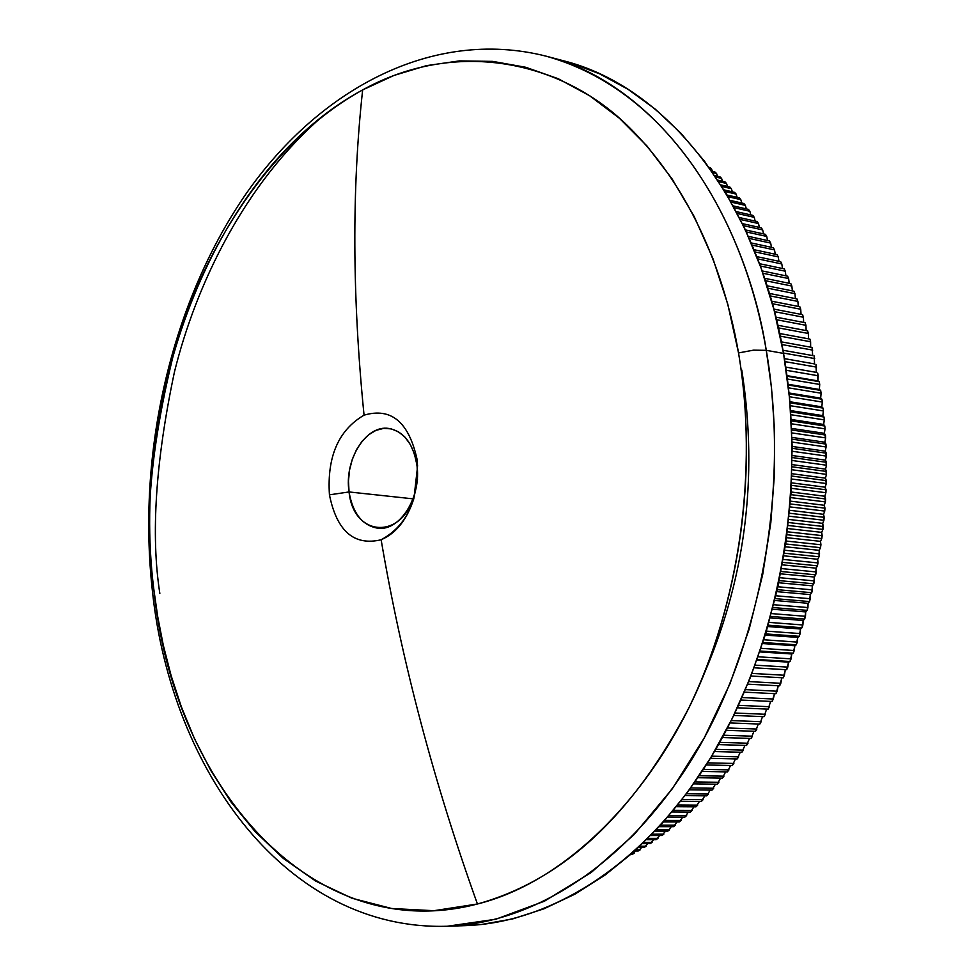 <?xml version="1.0" encoding="UTF-8"?>
<svg xmlns="http://www.w3.org/2000/svg" width="975" height="975" viewBox="0 0 975 975"><rect width="100%" height="100%" fill="white"/><g stroke="black" fill="none" stroke-linecap="round" stroke-linejoin="round"><path stroke-width="1.46" d="M349.062 491.948C353.316 536.945 401.907 540.491 414.314 495.056L417.276 468.975L416.947 458.847L417.458 479.724L413.741 498.968C406.916 519.773 396.045 533.374 381.128 539.76C354.059 546.171 336.826 531.192 329.44 494.837L349.062 491.948L413.034 498.847L349.062 491.948C343.956 460.017 366.003 424.442 388.988 428.476C403.735 431.425 412.998 443.345 416.776 464.222C422.077 496.178 400.128 531.607 377.666 528.194C362.286 525.428 352.755 513.35 349.062 491.948L329.44 494.837C326.942 456.702 338.483 430.146 364.053 415.155C391.048 407.282 408.683 421.846 416.947 458.847C419.506 498.444 407.574 525.415 381.128 539.76C401.871 661.464 433.972 782.876 477.433 903.996C562.38 880.535 632.787 815.283 688.679 708.24C739.598 603.647 758.465 469.889 738.526 352.938L753.492 350.159L766.265 350.33C750.104 245.444 683.085 94.441 546.073 56.16C648.168 81.498 739.867 194.305 766.265 350.33L783.547 353.401C757.088 198.352 665.413 86.093 563.306 60.73L546.073 56.16C431.803 27.19 316.656 90.285 243.616 197.34C170.503 305.553 137.036 453.85 152.38 590.704L153.757 588.863C143.288 525.488 150.625 444.32 175.756 345.357C204.262 248.747 269.831 140.985 362.651 89.907C455.398 38.695 560.284 60.231 626.901 125.068C693.981 190.088 725.875 279.545 738.526 352.938L727.813 304.298L712.957 258.668L694.285 216.706L672.165 179.022L647.034 146.055L619.344 118.207L589.582 95.708L558.236 78.719L525.781 67.287L492.704 61.388L459.444 60.901L426.428 65.654L394.046 75.416L362.651 89.907C351.768 188.992 352.243 297.412 364.053 415.155C352.243 297.412 351.768 188.992 362.651 89.907C216.511 168.529 129.224 392.425 153.757 588.863C173.379 786.082 312.622 947.225 477.433 903.996C433.972 782.876 401.871 661.464 381.128 539.76C354.059 546.171 336.826 531.192 329.44 494.837C326.942 456.702 338.483 430.146 364.053 415.155C391.048 407.282 408.683 421.846 416.947 458.847L416.776 464.222L414.387 453.789L410.39 444.624L405.003 437.19L398.519 431.852L391.255 428.878L383.602 428.391L375.936 430.389L368.635 434.777L362.054 441.285L356.521 449.621L352.292 459.347L349.562 469.987L348.465 481.028L349.062 491.948M322.347 116.439C244.774 183.397 196.085 284.31 174.44 371.999C155.573 461.163 150.711 534.97 159.839 593.446M818.196 375.753L817.915 380.884L819.244 381.664L787.069 376.216L819.244 381.664L819.719 384.455L819.244 381.664L817.915 380.884L786.996 375.643L817.915 380.884L817.672 372.986L818.196 375.753L786.24 370.281L818.196 375.753M816.319 372.365L785.777 367.1L816.319 372.365L815.953 364.394L816.319 372.365M814.576 363.931L784.448 358.629L814.576 363.931L814.088 355.875L814.576 363.931M812.687 355.57L782.986 350.257L812.687 355.57L812.065 347.441L812.687 355.57M809.908 339.105L810.603 341.75L809.908 339.105L779.683 333.511L809.908 339.105M807.592 330.854L808.348 333.474L807.592 330.854L777.843 325.272L807.592 330.854M805.143 322.713L805.947 325.297L805.143 322.713L775.905 317.131L805.143 322.713M802.559 314.669L803.4 317.228L802.559 314.669L773.858 309.112L802.559 314.669M799.829 306.735L800.719 309.258L799.829 306.735L771.7 301.214L799.829 306.735M796.965 298.923L797.891 301.409L796.965 298.923L769.433 293.438L796.965 298.923M793.967 291.22L794.942 293.67L793.967 291.22L767.081 285.797L793.967 291.22M790.835 283.64L791.846 286.053L790.835 283.64L764.644 278.289L790.835 283.64M787.581 276.193L788.629 278.558L787.581 276.193L762.109 270.916L787.581 276.193M784.193 268.868L785.289 271.196L784.193 268.868L759.488 263.701L784.193 268.868M780.682 261.678L781.816 263.957L780.682 261.678L756.795 256.62L780.682 261.678M777.051 254.621L778.221 256.864L777.051 254.621L754.028 249.697L777.051 254.621M773.297 247.711L774.516 249.905L773.297 247.711L751.201 242.933L773.297 247.711M769.433 240.947L770.677 243.092L769.433 240.947L748.312 236.328L769.433 240.947M765.448 234.329L766.728 236.425L765.448 234.329L745.375 229.893L765.448 234.329M761.353 227.858L762.669 229.905L761.353 227.858L742.377 223.628L761.353 227.858M757.148 221.544L758.501 223.543L757.148 221.544L739.355 217.535L757.148 221.544M752.846 215.377L754.236 217.327L752.846 215.377L736.296 211.624L752.846 215.377M748.434 209.381L749.86 211.27L748.434 209.381L733.212 205.896L748.434 209.381M743.925 203.531L745.375 205.384L743.925 203.531L730.104 200.35L743.925 203.531M739.318 197.864L740.805 199.656L739.318 197.864L726.997 195L739.318 197.864M734.626 192.355L736.137 194.086L734.626 192.355L723.901 189.845L734.626 192.355M729.836 187.005L731.372 188.699L729.836 187.005L720.818 184.884L729.836 187.005M724.961 181.837L726.521 183.471L724.961 181.837L717.746 180.131L724.961 181.837M719.989 176.841L721.585 178.413L719.989 176.841L714.724 175.585L719.989 176.841M714.955 172.014L716.576 173.538L714.955 172.014L711.738 171.247L714.955 172.014M709.837 167.371L711.482 168.833L709.837 167.371M784.924 361.615L816.526 367.124L784.924 361.615M783.486 353.035L814.698 358.581L783.486 353.035M812.065 347.441L781.402 341.872L812.065 347.441M781.926 344.553L812.723 350.122L781.926 344.553M810.603 341.75L780.244 336.168L810.603 341.75L810.639 346.515M808.348 333.474L778.452 327.893L808.348 333.474L808.458 338.24M805.947 325.297L776.539 319.727L805.947 325.297L806.118 330.05M803.4 317.228L774.516 311.659L803.4 317.228L803.644 321.969M800.719 309.258L772.395 303.725L800.719 309.258L801.023 313.987M797.891 301.409L770.165 295.913L797.891 301.409L798.269 306.126M794.942 293.67L767.849 288.222L794.942 293.67L795.381 298.362M791.846 286.053L765.424 280.678L791.846 286.053L792.358 290.733M788.629 278.558L762.925 273.256L788.629 278.558L789.202 283.213M785.289 271.196L760.329 265.992L785.289 271.196L785.911 275.827M781.816 263.957L757.66 258.863L781.816 263.957L782.498 268.515M778.221 256.864L754.93 251.891L778.221 256.864L778.952 261.312M774.516 249.905L752.115 245.078L774.516 249.905L775.271 254.243M770.677 243.092L749.239 238.424L770.677 243.092L771.481 247.321M766.728 236.425L746.314 231.928L766.728 236.425L767.569 240.545M762.669 229.905L743.34 225.615L762.669 229.905L763.547 233.902M758.501 223.543L740.318 219.46L758.501 223.543L759.403 227.419M754.236 217.327L737.271 213.488L754.236 217.327L755.15 221.093M749.86 211.27L734.199 207.699L749.86 211.27L750.799 214.914M745.375 205.384L731.104 202.105L745.375 205.384L746.338 208.894M740.805 199.656L727.996 196.682L740.805 199.656L741.78 203.044M736.137 194.086L724.888 191.466L736.137 194.086L737.112 197.352M731.372 188.699L721.793 186.444L731.372 188.699L732.359 191.819M726.521 183.471L718.721 181.63L726.521 183.471L727.508 186.457M721.585 178.413L715.687 177.011L721.585 178.413L722.572 181.277M716.576 173.538L712.688 172.612L716.576 173.538L717.551 176.256M711.482 168.833L709.739 168.419L711.482 168.833L712.445 171.417M634.14 853.296L632.202 853.32L634.14 853.296L632.214 854.356L635.663 850.992M631.008 854.368L632.214 854.356L631.008 854.368M640.161 849.847L636.017 849.883L640.161 849.847L638.247 850.968L641.721 847.409M634.786 850.992L638.247 850.968L634.786 850.992M646.145 846.203L639.929 846.239L646.145 846.203L644.231 847.385L647.741 843.631M638.674 847.421L644.231 847.385L638.674 847.421M652.08 842.363L643.939 842.412L652.08 842.363L650.191 843.619L653.713 839.67M642.647 843.655L650.191 843.619L642.647 843.655M657.979 838.354L648.022 838.39L657.979 838.354L656.09 839.658L659.636 835.514M646.705 839.707L656.09 839.658L646.705 839.707M663.817 834.149L652.165 834.186L663.817 834.149L661.952 835.514L665.511 831.188M650.837 835.551L661.952 835.514L650.837 835.551M669.618 829.762L656.358 829.774L669.618 829.762L667.765 831.175L671.324 826.666M655.017 831.2L667.765 831.175L655.017 831.2M675.358 825.191L660.599 825.191L675.358 825.191L673.53 826.666L677.077 821.974M659.246 826.678L673.53 826.666L659.246 826.678M681.037 820.438L664.877 820.414L681.037 820.438L679.222 821.974L682.768 817.099M663.512 821.949L679.222 821.974L663.512 821.949M686.656 815.514L669.179 815.441L686.656 815.514L684.864 817.099L688.399 812.041M667.802 817.05L684.864 817.099L667.802 817.05M692.201 810.408L673.493 810.298L692.201 810.408L690.434 812.053L693.956 806.812M672.104 811.956L690.434 812.053L672.104 811.956M697.686 805.118L677.808 804.972L697.686 805.118L695.943 806.825L699.428 801.413M676.431 806.691L695.943 806.825L676.431 806.691M703.097 799.671L682.122 799.463L703.097 799.671L701.378 801.426L704.84 795.832M680.745 801.243L701.378 801.426L680.745 801.243M708.435 794.04L686.424 793.784L708.435 794.04L706.741 795.856L710.166 790.091M685.059 795.624L706.741 795.856L685.059 795.624M713.688 788.251L690.714 787.934L713.688 788.251L712.018 790.116L715.406 784.18M689.349 789.823L712.018 790.116L689.349 789.823M718.868 782.291L694.98 781.913L718.868 782.291L717.222 784.217L720.562 778.111M693.627 783.851L717.222 784.217L693.627 783.851M723.95 776.173L699.221 775.722L723.95 776.173L722.341 778.148L725.632 771.883M697.868 777.709L722.341 778.148L697.868 777.709M728.947 769.884L703.414 769.36L728.947 769.884L727.362 771.908L730.604 765.485M702.073 771.408L727.362 771.908L702.073 771.408M733.858 763.449L707.557 762.84L733.858 763.449L732.298 765.521L735.479 758.94M706.241 764.948L732.298 765.521L706.241 764.948M738.66 756.856L711.665 756.173L738.66 756.856L737.137 758.977L740.257 752.249M710.361 758.318L737.137 758.977L710.361 758.318M743.377 750.116L715.711 749.336L743.377 750.116L741.878 752.286L744.924 745.4M714.419 751.542L741.878 752.286L714.419 751.542M747.983 743.23L719.696 742.365L747.983 743.23L746.521 745.448L749.495 738.404M718.429 744.608L746.521 745.448L718.429 744.608M752.481 736.198L723.608 735.235L752.481 736.198L751.055 738.465L753.955 731.274M722.365 737.527L751.055 738.465L722.365 737.527M756.88 729.032L727.447 727.972L756.88 729.032L755.491 731.335L758.306 724.011M726.229 730.299L755.491 731.335L726.229 730.299M761.158 721.719L731.213 720.562L761.158 721.719L759.805 724.072L762.535 716.613M730.019 722.938L759.805 724.072L730.019 722.938M765.326 714.285L734.906 713.017L765.326 714.285L764.01 716.674L766.642 709.081M733.736 715.443L764.01 716.674L733.736 715.443M769.385 706.717L738.514 705.339L769.385 706.717L768.105 709.142L770.64 701.427M737.368 707.801L768.105 709.142L737.368 707.801M773.309 699.026L742.024 697.539L773.309 699.026L772.066 701.488L774.491 693.725L773.309 699.026M740.902 700.038L772.066 701.488L740.902 700.038M777.124 691.214L745.436 689.618L777.124 691.214L775.917 693.725L778.196 685.986L777.124 691.214M744.352 692.152L775.917 693.725L744.352 692.152M780.804 683.292L748.763 681.574L780.804 683.292L779.647 685.827L781.779 678.137L780.804 683.292M747.703 684.158L779.647 685.827L747.703 684.158M784.363 675.248L751.981 673.42L784.363 675.248L783.242 677.832L785.241 670.191L784.363 675.248M750.957 676.028L783.242 677.832L750.957 676.028M787.788 667.107L755.089 665.157L787.788 667.107L786.703 669.727L788.568 662.135L787.788 667.107M754.102 667.802L786.703 669.727L754.102 667.802M791.078 658.868L758.099 656.784L791.078 658.868L790.043 661.513L791.773 653.981L791.078 658.868M757.148 659.478L790.043 661.513L788.568 662.135L756.892 660.185L788.568 662.135L790.043 661.513L757.148 659.478M794.247 650.532L760.987 648.326L794.247 650.532L793.248 653.201L794.832 645.743L794.247 650.532M760.073 651.044L793.248 653.201L791.773 653.981L759.781 651.909L791.773 653.981L793.248 653.201L760.073 651.044M797.257 642.098L763.766 639.771L797.257 642.098L796.307 644.792L797.757 637.406L797.257 642.098M762.901 642.513L796.307 644.792L794.832 645.743L762.56 643.549L794.832 645.743L796.307 644.792L762.901 642.513M800.146 633.579L766.435 631.13L800.146 633.579L799.244 636.309L800.548 628.985L800.146 633.579M765.594 633.896L799.244 636.309L797.757 637.406L765.229 635.091L797.757 637.406L799.244 636.309L765.594 633.896M802.888 624.975L768.983 622.391L802.888 624.975L802.023 627.729L803.205 620.49L802.888 624.975M768.178 625.194L802.023 627.729L800.548 628.985L767.788 626.547L800.548 628.985L802.023 627.729L768.178 625.194M805.484 616.298L771.396 613.592L805.484 616.298L804.668 619.076L805.716 611.922L805.484 616.298M770.64 616.407L804.668 619.076L803.205 620.49L770.226 617.931L803.205 620.49L804.668 619.076L770.64 616.407M807.934 607.547L773.699 604.719L807.934 607.547L807.166 610.35L808.08 603.293L807.934 607.547M772.98 607.559L807.166 610.35L805.716 611.922L772.541 609.241L805.716 611.922L807.166 610.35L772.98 607.559M810.249 598.735L775.868 595.774L810.249 598.735L809.53 601.563L810.298 594.592L810.249 598.735M775.186 598.638L809.53 601.563L808.08 603.293L774.747 600.478L808.08 603.293L809.53 601.563L775.186 598.638M812.407 589.863L777.904 586.767L812.407 589.863L811.736 592.702L812.382 585.829L812.407 589.863M777.27 589.656L811.736 592.702L810.298 594.592L776.819 591.642L810.298 594.592L811.736 592.702L777.27 589.656M814.418 580.929L779.817 577.712L814.418 580.929L813.796 583.793L814.308 577.017L814.418 580.929M779.22 580.612L813.796 583.793L812.382 585.829L778.769 582.77L812.382 585.829L813.796 583.793L779.22 580.612M816.27 571.947L781.597 568.596L816.27 571.947L815.697 574.823L816.087 568.157L816.27 571.947M781.036 571.508L815.697 574.823L814.308 577.017L780.585 573.824L814.308 577.017L815.697 574.823L781.036 571.508M817.976 562.928L783.242 559.443L817.976 562.928L817.452 565.817L817.708 559.26L817.976 562.928M782.73 562.38L817.452 565.817L816.087 568.157L782.291 564.842L816.087 568.157L817.452 565.817L782.73 562.38M819.536 553.861L784.741 550.253L819.536 553.861L819.049 556.762L819.195 550.327L819.536 553.861M784.278 553.191L819.049 556.762L817.708 559.26L783.851 555.823L817.708 559.26L819.049 556.762L784.278 553.191M820.938 544.769L786.118 541.028L820.938 544.769L820.499 547.67L820.511 541.357L820.938 544.769M785.692 543.977L820.499 547.67L819.195 550.327L785.277 546.768L819.195 550.327L820.499 547.67L785.692 543.977M822.181 535.641L787.349 531.789L822.181 535.641L821.791 538.553L821.693 532.362L822.181 535.641M786.971 534.739L821.791 538.553L820.511 541.357L786.581 537.676L820.511 541.357L821.791 538.553L786.971 534.739M823.266 526.488L788.446 522.515L823.266 526.488L822.937 529.413L822.705 523.343L823.266 526.488M788.117 525.476L822.937 529.413L821.693 532.362L787.751 528.56L821.693 532.362L822.937 529.413L788.117 525.476M824.192 517.323L789.409 513.228L824.192 517.323L823.912 520.26L823.57 514.325L824.192 517.323M789.116 516.202L823.912 520.26L822.705 523.343L788.775 519.431L822.705 523.343L823.912 520.26L789.116 516.202M824.972 508.146L790.225 503.941L824.972 508.146L824.74 511.083L824.277 505.282L824.972 508.146M789.969 506.903L824.74 511.083L823.57 514.325L789.677 510.291L823.57 514.325L824.74 511.083L789.969 506.903M825.581 498.968L790.896 494.642L825.581 498.968L825.398 501.906L824.838 496.238L825.581 498.968M790.701 497.603L825.398 501.906L824.277 505.282L790.445 501.138L824.277 505.282L825.398 501.906L790.701 497.603M826.044 489.791L791.432 485.343L826.044 489.791L825.91 492.716L825.228 487.207L826.044 489.791M791.273 488.317L825.91 492.716L824.838 496.238L791.066 491.997L824.838 496.238L825.91 492.716L791.273 488.317M826.337 480.614L791.834 476.056L826.337 480.614L826.264 483.539L825.472 478.177L826.337 480.614M791.724 479.03L826.264 483.539L825.228 487.207L791.554 482.844L825.228 487.207L826.264 483.539L791.724 479.03M826.483 471.449L792.09 466.793L826.483 471.449L826.447 474.374L825.557 469.158L826.483 471.449M792.017 469.755L826.447 474.374L825.472 478.177L791.907 473.716L825.472 478.177L826.447 474.374L792.017 469.755M826.459 462.308L792.2 457.543L826.459 462.308L826.483 465.221L825.484 460.151L826.459 462.308M792.175 460.492L826.483 465.221L825.557 469.158L792.127 464.6L825.557 469.158L826.483 465.221L792.175 460.492M826.288 453.18L792.175 448.317L826.288 453.18L826.361 456.093L825.264 451.181L826.288 453.18M792.2 451.267L826.361 456.093L825.484 460.151L792.212 455.508L825.484 460.151L826.361 456.093L792.2 451.267M825.959 444.088L792.017 439.14L825.959 444.088L826.081 446.989L824.887 442.236L825.959 444.088M792.078 442.065L826.081 446.989L825.264 451.181L792.151 446.44L825.264 451.181L826.081 446.989L792.078 442.065M825.459 435.021L791.712 429.987L825.459 435.021L825.642 437.909L824.35 433.327L825.459 435.021M791.822 432.9L825.642 437.909L824.887 442.236L791.968 437.409L824.887 442.236L825.642 437.909L791.822 432.9M824.813 426.002L791.273 420.883L824.813 426.002L825.033 428.878L824.813 426.002L823.656 424.454L824.813 426.002M791.432 423.784L825.033 428.878L824.35 433.327L791.651 428.427L824.35 433.327L825.033 428.878L791.432 423.784M824.009 417.02L790.701 411.828L824.009 417.02L824.289 419.884L824.009 417.02L822.815 415.63L824.009 417.02M790.896 414.716L824.289 419.884L823.656 424.454L791.2 419.482L823.656 424.454L824.289 419.884L790.896 414.716M823.046 408.098L789.994 402.821L823.046 408.098L823.375 410.938L823.046 408.098L821.815 406.855L823.046 408.098M790.237 405.697L823.375 410.938L822.815 415.63L790.615 410.585L822.815 415.63L823.375 410.938L790.237 405.697M821.937 399.226L789.153 393.888L821.937 399.226L822.315 402.053L821.937 399.226L820.67 398.141L821.937 399.226M789.433 396.74L822.315 402.053L821.815 406.855L789.896 401.749L821.815 406.855L822.315 402.053L789.433 396.74M820.67 390.414L788.178 385.015L820.67 390.414L821.096 393.217L820.67 390.414L819.366 389.476L820.67 390.414M788.495 387.843L821.096 393.217L820.67 398.141L789.055 392.986L820.67 398.141L821.096 393.217L788.495 387.843M456.178 925.775L465.099 925.653C555.348 922.667 651.678 859.243 716.223 748.459C780.427 637.577 806.691 485.306 783.547 353.401L766.265 350.33C789.348 483.052 762.962 636.358 698.624 747.959C633.945 859.463 537.518 923.264 447.269 926.25L495.848 919.23L544.416 901.205L591.106 872.576L634.177 834.527L672.202 788.897L704.267 737.892L729.934 683.828L749.263 628.838L762.669 574.689L770.811 522.746L774.467 473.947L774.443 428.817L771.481 387.599L766.265 350.33L753.492 350.159L738.526 352.938C750.957 426.258 752.871 531.899 713.249 649.155C674.2 765.814 581.648 878.048 477.433 903.996L433.887 910.699L391.694 908.505L351.999 898.243L315.681 881.083L283.286 858.39L255.06 831.565L230.99 801.95L210.905 770.677L194.488 738.721L181.35 706.826L171.088 675.553L163.312 645.304L157.658 616.358L153.757 588.863L152.38 590.728C171.32 772.407 287.966 931.125 447.269 926.25L465.099 925.653M570.253 62.705L599.613 73.832L628.071 89.334L655.297 109.176L680.928 133.27L704.645 161.448L726.095 193.477L744.997 229.088L761.024 267.893L773.955 309.502L783.547 353.401L789.652 399.08L792.151 445.965L790.969 493.46L786.13 540.942L777.684 587.791L765.741 633.409L750.494 677.211L732.164 718.648L711.031 757.222L687.375 792.504L661.562 824.131L633.933 851.772L604.866 875.197L574.726 894.258L543.892 908.834L512.716 918.901L481.54 924.483L464.722 925.665M741.78 370.025C758.672 478.128 745.156 581.636 701.208 680.538M787.434 379.019L819.719 384.455L819.366 389.476L788.092 384.272L819.366 389.476L819.719 384.455L787.434 379.019M414.314 495.056L413.741 498.968M417.276 468.975L417.592 465.038"/></g></svg>
